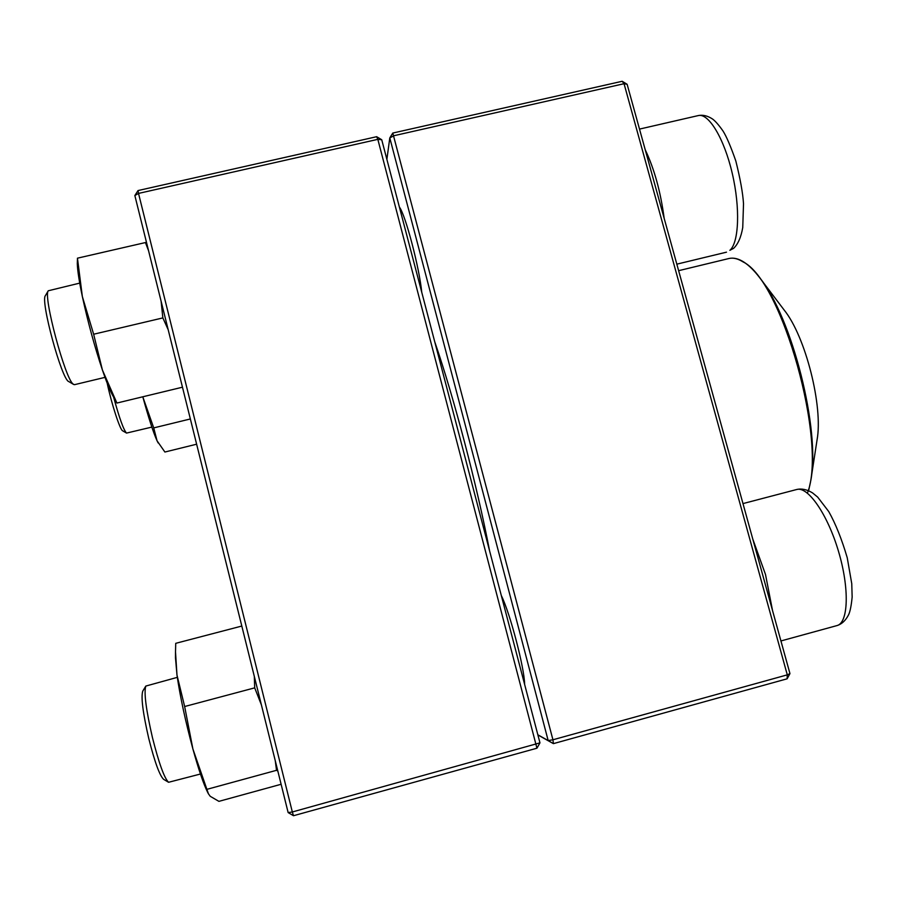 <?xml version="1.0" encoding="UTF-8"?>
<svg xmlns="http://www.w3.org/2000/svg" width="897" height="897" viewBox="0 0 897 897"><rect width="100%" height="100%" fill="white"/><g stroke="black" fill="none" stroke-linecap="round" stroke-linejoin="round"><path stroke-width="1.35" d="M789.954 673.602L787.129 678.805L787.286 674.858L789.954 673.602L627.126 84.273L622.182 81.279L392.785 133.059L552.933 739.778L787.286 674.858L624.054 83.713L394.007 135.694L389.791 137.914L386.876 159.397M787.129 678.805L553.393 743.635L537.886 734.935M537.841 734.778L548.179 740.574L389.791 137.914L392.785 133.059M501.311 595.552C509.967 612.786 524.498 668.074 524.633 684.445M399.4 207.05L399.389 207.061C405.489 214.888 419.404 267.867 421.758 292.332M489.56 550.736C476.935 484.929 453.904 397.349 434.709 341.69M548.179 740.574L553.393 743.635L552.933 739.778L548.179 740.574M622.182 81.279L624.054 83.713L627.126 84.273M113.639 397.192C119.335 418.036 123.629 429.999 126.533 433.083L151.84 427.095M126.533 433.083L122.609 430.773C120.075 429.988 111.553 403.874 107.203 383.254M79.721 283.116L48.281 290.774C42.899 295.741 65.223 379.139 73.218 384.118L74.496 384.678L104.994 377.368M73.711 384.499L68.721 381.55C61.803 379.835 40.219 300.63 45.388 295.651L48.281 290.774M177.303 677.358L145.807 686.07C143.812 692.473 146.032 709.684 152.468 737.704C158.96 763.347 164.33 778.215 168.569 782.285L200.446 774.021M168.569 782.285L163.602 779.325C159.632 775.546 154.688 761.934 148.756 738.489C142.881 712.868 140.885 697.081 142.758 691.127L145.807 686.07M810.922 479.749L817.044 440.001C823.278 406.576 805.551 336.51 784.18 310.059L759.894 278.003M134.853 195.546L288.15 812.592L293.498 815.721L536.944 748.199L377.828 139.349L138.519 193.416L292.332 811.976L539.96 742.851L381.73 139.741L376.65 136.703L138.037 190.556L138.519 193.416L134.853 195.546L138.037 190.556M536.944 748.199L539.96 742.851M376.65 136.703L377.828 139.349L381.73 139.741M293.498 815.721L292.332 811.976L288.15 812.592M112.63 395.364L112.495 395.106C109.782 390.105 106.418 381.741 102.415 370.024C94.611 346.679 87.928 322.202 82.356 296.571C79.183 281.456 77.501 270.513 77.31 263.752L77.299 263.46M182.461 387.201L116.913 403.045L102.415 370.024L93.647 334.233L82.356 296.571L77.456 258.179L77.31 263.752M168.176 329.692L162.85 317.908L93.647 334.233M112.495 395.106L116.913 403.045M148.554 250.7L145.426 242.56L77.456 258.179M145.426 242.56L146.469 242.336M162.85 317.908L161.112 301.269M207.768 792.533L207.611 792.242C203.563 784.124 198.652 769.693 192.889 748.95C185.432 721.278 180.129 696.644 176.978 675.049L175.476 657.759M281.12 784.27L218.902 801.357L210.212 796.289L208.44 793.811L192.889 748.95L184.647 706.522L176.978 675.049L175.509 651.962L175.734 643.328L241.809 626.05M261.397 704.896L254.703 687.853L184.647 706.522M254.703 687.853L254.311 676.372M277.835 771.05L276.523 770.31L207.342 789.225M276.523 770.31L275.267 760.712M158.175 442.972L157.053 440.797C153.309 432.466 148.554 417.789 142.791 396.788L153.735 427.903L190.355 418.955M196.634 444.206L164.891 452.032L157.053 440.797L153.735 427.903M645.201 149.687C654.294 168.838 660.618 191.711 664.172 218.341M729.866 250.319C738.949 242.594 740.395 207.992 732.232 173.267C724.171 138.497 708.585 112.798 698.281 115.578C702.968 114.648 707.755 115.825 712.667 119.11C715.391 121.129 718.822 125.064 722.948 130.917C726.447 136.366 730.741 146.413 735.843 161.056C740.305 178.952 742.862 193.191 743.512 203.776L742.75 227.502C741.079 237.2 738.04 244.141 733.611 248.346L729.866 250.319M752.774 539.041L765.5 574.472L772.541 610.577M780.928 640.951L836.912 625.601C848.439 623.011 849.638 588.477 838.493 551.319C827.505 514.127 807.816 486.039 796.704 489.504L742.985 503.587M807.423 493.115C827.539 442.535 781.915 280.256 743.064 261.902C737.839 258.616 733.118 257.495 728.88 258.527L678.637 270.681M743.983 262.204C748.973 265.389 754.175 270.524 759.613 277.622C792.062 317.291 820.542 429.887 810.854 480.22L808.612 490.704L810.854 480.22M676.831 264.155L726.503 252.169M639.516 129.09L698.281 115.578M836.912 625.601C841.778 624.155 845.692 620.511 848.652 614.669C850.154 611.429 851.32 605.553 852.15 597.043L851.758 583.678L847.239 557.766C841.767 539.131 835.589 523.725 828.738 511.559L817.694 497.129L812.581 492.924C806.986 489.482 801.694 488.349 796.704 489.504M759.613 277.622C754.153 270.479 748.872 265.277 743.781 262.014C738.422 258.616 733.454 257.45 728.88 258.527M207.611 792.242L208.429 793.823M175.476 658.084L175.509 651.962"/></g></svg>
